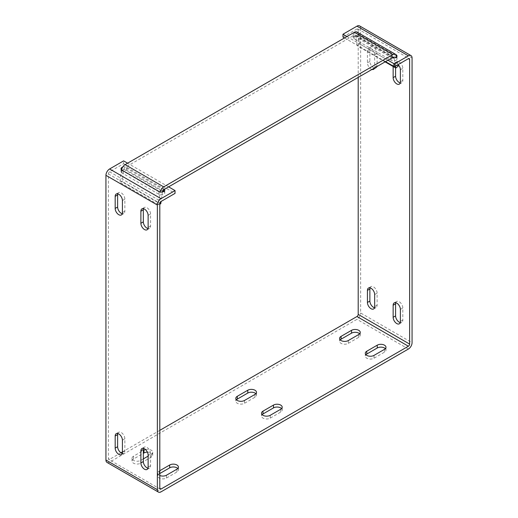 <?xml version="1.0" encoding="UTF-8"?>
<svg xmlns="http://www.w3.org/2000/svg" width="518" height="518" viewBox="0 0 518 518"><rect width="100%" height="100%" fill="white"/><g stroke="black" fill="none" stroke-linecap="round" stroke-linejoin="round"><path stroke-width="0.39" stroke-dasharray="2.59 1.94" d="M121.555 169.839A5.199 3.004 120 0 0 121.49 170.215L119.781 182.401L122.183 181.501L123.893 169.321A1.748 1.01 -60 0 1 125.11 167.437L354.318 35.107A1.748 1.01 -60 0 1 355.193 35.017A1.748 1.01 -60 0 1 355.536 35.58L357.245 45.791L359.654 43.913L357.944 33.702A5.199 3.004 120 0 0 356.921 32.025M159.803 204.124L158.346 204.668L160.056 192.482A5.199 3.004 -60 0 1 160.159 191.945M162.406 191.984L161.079 201.45M395.487 66.116L394.127 57.984M357.944 33.702L396.51 55.97L397.973 64.685M398.219 66.181L359.654 43.913M158.346 204.668L119.781 182.401M160.755 203.768L122.183 181.501M385.101 61.869L357.245 45.791M395.739 302.713A5.115 2.953 60 0 1 396.652 301.47A5.115 2.953 60 0 1 400.595 302.842A5.115 2.953 60 0 1 402.823 307.99L402.823 320.066A5.115 2.953 60 0 1 401.767 322.403A5.115 2.953 60 0 1 400.233 322.572M395.59 67.929L395.59 64.154A5.115 2.953 60 0 1 396.652 61.817A5.115 2.953 60 0 1 400.595 63.183A5.115 2.953 60 0 1 402.823 68.331L402.823 80.407A5.115 2.953 60 0 1 401.767 82.744A5.115 2.953 60 0 1 400.233 82.912M370.027 287.872A5.115 2.953 60 0 1 370.94 286.629A5.115 2.953 60 0 1 374.883 287.995A5.115 2.953 60 0 1 377.11 293.143L377.11 305.219A5.115 2.953 60 0 1 376.055 307.562A5.115 2.953 60 0 1 374.52 307.724M371.969 69.451A5.115 2.953 60 0 1 371.056 69.062A5.115 2.953 60 0 1 367.437 62.795L367.437 50.719A5.115 2.953 60 0 1 368.499 48.381A5.115 2.953 60 0 1 372.436 49.747A5.115 2.953 60 0 1 374.669 54.895L374.669 66.971A5.115 2.953 60 0 1 374.553 67.962M374.41 68.039A5.115 2.953 60 0 1 373.497 67.651A5.115 2.953 60 0 1 369.878 61.389L369.878 49.307A5.115 2.953 60 0 1 370.94 46.97A5.115 2.953 60 0 1 374.883 48.342A5.115 2.953 60 0 1 377.11 53.483L377.11 65.559A5.115 2.953 60 0 1 376.055 67.903A5.115 2.953 60 0 1 374.52 68.072M147.397 452.117A5.115 2.953 180 0 1 151.217 452.978A5.115 2.953 180 0 1 152.713 455.069A5.115 2.953 180 0 1 151.217 457.154L140.754 463.189A5.115 2.953 180 0 1 135.185 463.83A5.115 2.953 180 0 1 132.025 461.104A5.115 2.953 180 0 1 133.527 459.019L143.331 453.354M145.532 449.546A5.115 2.953 180 0 1 151.217 450.161A5.115 2.953 180 0 1 152.713 452.246A5.115 2.953 180 0 1 151.217 454.331L148.122 456.118M359.641 333.832A5.115 2.953 180 0 1 360.263 335.237A5.115 2.953 180 0 1 358.76 337.328L348.303 343.363A5.115 2.953 180 0 1 342.735 344.004A5.115 2.953 180 0 1 339.575 341.278A5.115 2.953 180 0 1 340.196 339.866M255.866 393.738A5.109 2.953 180 0 1 256.488 395.15A5.109 2.953 180 0 1 254.992 397.235L244.522 403.276A5.109 2.953 180 0 1 238.953 403.917A5.109 2.953 180 0 1 235.8 401.191A5.109 2.953 180 0 1 236.422 399.779M177.804 468.499A5.115 2.953 180 0 1 178.425 469.91A5.115 2.953 180 0 1 176.929 472.002L166.466 478.036A5.115 2.953 180 0 1 160.897 478.677A5.115 2.953 180 0 1 157.737 475.951A5.115 2.953 180 0 1 159.24 473.86L159.803 473.536M385.353 348.672A5.115 2.953 180 0 1 385.975 350.084A5.115 2.953 180 0 1 384.473 352.169L374.015 358.21A5.115 2.953 180 0 1 368.447 358.851A5.115 2.953 180 0 1 365.287 356.125A5.115 2.953 180 0 1 365.909 354.713M281.578 408.585A5.109 2.953 180 0 1 282.2 409.997A5.109 2.953 180 0 1 280.704 412.082L270.234 418.123A5.109 2.953 180 0 1 264.666 418.764A5.109 2.953 180 0 1 261.512 416.038A5.109 2.953 180 0 1 262.134 414.627M117.767 193.855A5.115 2.953 60 0 1 118.68 192.612A5.115 2.953 60 0 1 122.617 193.985A5.115 2.953 60 0 1 124.851 199.126L124.851 211.202A5.115 2.953 60 0 1 123.789 213.546A5.115 2.953 60 0 1 122.261 213.714M117.767 433.514A5.115 2.953 60 0 1 118.68 432.271A5.115 2.953 60 0 1 122.617 433.637A5.115 2.953 60 0 1 124.851 438.785L124.851 450.861A5.115 2.953 60 0 1 123.789 453.205A5.115 2.953 60 0 1 122.261 453.367M143.48 208.702A5.115 2.953 60 0 1 144.392 207.459A5.115 2.953 60 0 1 148.329 208.825A5.115 2.953 60 0 1 150.563 213.973L150.563 226.049A5.115 2.953 60 0 1 149.501 228.386A5.115 2.953 60 0 1 147.973 228.555M143.48 448.355A5.115 2.953 60 0 1 144.392 447.112A5.115 2.953 60 0 1 148.329 448.484A5.115 2.953 60 0 1 150.563 453.632L150.563 465.708A5.115 2.953 60 0 1 149.501 468.045A5.115 2.953 60 0 1 147.973 468.214M412.063 57.971L360.638 28.283L360.638 312.976L412.063 342.67M342.961 37.063L356.96 28.976A1.748 1.01 -60 0 1 357.834 28.891A1.748 1.01 -60 0 1 358.197 29.688L358.197 77.402M360.638 28.283A5.199 3.004 120 0 0 359.563 25.9M107.012 462.412A5.199 3.004 120 0 0 109.615 462.153L356.96 319.347A5.199 3.004 120 0 0 360.638 312.976M120.959 452.777L109.615 459.33A1.748 1.01 -60 0 1 108.741 459.421A1.748 1.01 -60 0 1 108.379 458.618L108.379 173.925A1.748 1.01 -60 0 1 109.615 171.782L123.614 163.701L123.614 160.884M159.803 430.354L122.41 451.942M393.149 66.518L393.149 65.566A5.115 2.953 60 0 1 394.211 63.222A5.115 2.953 60 0 1 398.141 64.582M344.509 37.95L385.515 61.629M359.032 36.13L395.992 57.472A3.406 1.968 180 0 1 396.995 58.864A3.406 1.968 180 0 1 394.891 60.684A3.406 1.968 180 0 1 391.174 60.256L354.215 38.915A3.406 1.968 180 0 1 353.211 37.523A3.406 1.968 180 0 1 355.316 35.71A3.406 1.968 180 0 1 359.032 36.13L359.032 33.314L395.849 54.565M346.95 36.538L387.956 60.217M392.113 57.822A3.406 1.968 180 0 1 391.174 57.433L354.215 36.098A3.406 1.968 180 0 1 353.211 34.706A3.406 1.968 180 0 1 355.316 32.887A3.406 1.968 180 0 1 359.032 33.314M122.688 167.074A3.406 1.968 180 0 1 126.826 167.379L163.785 188.714A3.406 1.968 180 0 1 164.452 189.258M168.609 186.862L127.596 163.183M123.614 163.701L175.039 193.389M163.753 191.518L163.785 191.537A3.406 1.968 180 0 1 164.789 192.929A3.406 1.968 180 0 1 162.684 194.749A3.406 1.968 180 0 1 158.968 194.321L122.008 172.98A3.406 1.968 180 0 1 121.005 171.587A3.406 1.968 180 0 1 123.109 169.768A3.406 1.968 180 0 1 126.826 170.195L162.671 190.889M143.331 458.883L140.754 460.373A5.115 2.953 180 0 1 135.185 461.014A5.115 2.953 180 0 1 132.025 458.281A5.115 2.953 180 0 1 133.527 456.196L143.331 450.537M159.803 475.498A5.115 2.953 180 0 1 157.737 473.128A5.115 2.953 180 0 1 159.24 471.043L159.803 470.713M121.49 170.215L160.056 192.482M123.893 169.321L162.464 191.589M163.682 189.705L125.11 167.437M392.89 57.375L354.318 35.107M393.104 57.271L355.536 35.58M402.823 320.066L400.382 321.477M402.823 80.407L400.382 81.818M377.11 305.219L374.669 306.63M377.11 65.559L374.669 66.971M151.217 457.154L151.217 454.331M358.76 337.328L358.76 334.505M254.992 397.235L254.992 394.418M176.929 469.178L176.929 472.002M384.473 349.352L384.473 352.169M280.704 409.259L280.704 412.082M122.41 212.613L124.851 211.202M122.41 452.272L124.851 450.861M150.563 226.049L148.122 227.46M150.563 465.708L148.122 467.119M408.385 349.035L356.96 319.347M400.382 309.395L402.823 307.99M400.382 69.742L402.823 68.331M395.59 64.154L393.149 65.566M377.11 293.143L374.669 294.554M369.878 61.389L367.437 62.795M367.437 50.719L369.878 49.307M377.11 53.483L374.669 54.895M356.96 28.976L358.197 29.688M109.615 462.153L161.04 491.841M109.615 171.782L161.04 201.476M108.379 173.925L159.803 203.613M108.379 458.618L109.615 459.33M391.174 57.433L391.174 60.256M395.992 57.472L395.992 54.733M354.215 38.915L354.215 36.098M140.754 460.373L140.754 463.189M133.527 459.019L133.527 456.196M348.303 340.546L348.303 343.363M244.522 400.459L244.522 403.276M159.24 473.86L159.24 471.043M166.466 478.036L166.466 475.213M374.015 358.21L374.015 355.387M270.234 418.123L270.234 415.3M124.851 199.126L122.41 200.537M124.851 438.785L122.41 440.196M150.563 213.973L148.122 215.384M150.563 453.632L148.122 455.037M158.968 194.321L158.968 191.498M122.008 170.157L122.008 172.98M163.785 189.646L163.785 188.714M126.826 170.195L126.826 167.379M393.764 57.284L355.193 35.017M401.767 322.403L399.32 323.815M401.767 82.744L399.32 84.156M376.055 307.562L373.607 308.968M376.055 67.903L373.607 69.315M152.713 452.246L152.713 455.069M360.263 332.42L360.263 335.237M256.488 392.333L256.488 395.15M178.425 467.094L178.425 469.91M385.975 347.261L385.975 350.084M282.2 407.174L282.2 409.997M123.789 213.546L121.348 214.957M123.789 453.205L121.348 454.61M149.501 228.386L147.06 229.798M149.501 468.045L147.06 469.457M396.652 301.47L394.211 302.881M396.652 61.817L394.211 63.222M370.94 286.629L368.499 288.034M370.94 46.97L368.499 48.381M357.834 28.891L409.259 58.579M160.166 489.109L108.741 459.421M396.995 58.864L396.995 56.041M353.211 37.523L353.211 34.706M132.025 458.281L132.025 461.104M339.575 338.455L339.575 341.278M235.8 398.374L235.8 401.191M157.737 473.128L157.737 475.951M365.287 353.302L365.287 356.125M261.512 413.215L261.512 416.038M118.68 192.612L116.233 194.023M118.68 432.271L116.233 433.676M144.392 207.459L141.945 208.864M144.392 447.112L141.945 448.523M164.789 192.929L164.789 190.106M121.005 171.587L121.005 168.764"/><path stroke-width="0.78" d="M160.159 191.945A5.199 3.004 -60 0 1 163.682 186.888L392.89 54.552A5.199 3.004 -60 0 1 395.487 54.293A5.199 3.004 -60 0 1 396.51 55.97M395.487 54.293L356.921 32.025A5.199 3.004 120 0 0 354.318 32.284L125.11 164.62A5.199 3.004 120 0 0 121.555 169.839M161.079 201.45L160.755 203.768L159.803 204.124M394.127 57.984L394.107 57.848A1.748 1.01 120 0 0 393.764 57.284A1.748 1.01 120 0 0 392.89 57.375L163.682 189.705A1.748 1.01 120 0 0 162.464 191.589L162.406 191.984M397.973 64.685L398.219 66.181L395.817 68.059L395.487 66.116M395.817 68.059L385.101 61.869M400.382 321.477A5.115 2.953 60 0 1 399.32 323.815A5.115 2.953 60 0 1 396.769 323.562A5.115 2.953 60 0 1 393.149 317.301L393.149 305.225A5.115 2.953 60 0 1 394.211 302.881A5.115 2.953 60 0 1 398.148 304.254A5.115 2.953 60 0 1 400.382 309.395L400.382 321.477M400.233 322.572A5.115 2.953 60 0 1 399.21 322.151A5.115 2.953 60 0 1 395.59 315.889L395.59 303.813A5.115 2.953 60 0 1 395.739 302.713M398.141 64.582A5.115 2.953 60 0 1 400.382 69.742L400.382 81.818A5.115 2.953 60 0 1 399.32 84.156A5.115 2.953 60 0 1 396.769 83.903A5.115 2.953 60 0 1 393.149 77.642L393.149 66.518M400.233 82.912A5.115 2.953 60 0 1 399.21 82.492A5.115 2.953 60 0 1 395.59 76.23L395.59 67.929M374.669 306.63A5.115 2.953 60 0 1 373.607 308.968A5.115 2.953 60 0 1 371.056 308.715A5.115 2.953 60 0 1 367.437 302.454L367.437 290.378A5.115 2.953 60 0 1 368.499 288.034A5.115 2.953 60 0 1 372.436 289.407A5.115 2.953 60 0 1 374.669 294.554L374.669 306.63M374.52 307.724A5.115 2.953 60 0 1 373.497 307.31A5.115 2.953 60 0 1 369.878 301.042L369.878 288.966A5.115 2.953 60 0 1 370.027 287.872M374.553 67.962A5.115 2.953 60 0 1 373.607 69.315A5.115 2.953 60 0 1 371.969 69.451M340.196 339.866A5.115 2.953 180 0 1 341.071 339.193L351.534 333.152A5.115 2.953 180 0 1 358.76 333.152A5.115 2.953 180 0 1 359.641 333.832M358.76 330.329A5.115 2.953 180 0 1 360.263 332.42A5.115 2.953 180 0 1 358.76 334.505L348.303 340.546A5.115 2.953 180 0 1 342.735 341.187A5.115 2.953 180 0 1 339.575 338.455A5.115 2.953 180 0 1 341.071 336.37L351.534 330.329A5.115 2.953 180 0 1 358.76 330.329M236.422 399.779A5.109 2.953 180 0 1 237.296 399.106L247.766 393.065A5.109 2.953 180 0 1 254.992 393.065A5.109 2.953 180 0 1 255.866 393.738M254.992 390.242A5.109 2.953 180 0 1 256.488 392.333A5.109 2.953 180 0 1 254.992 394.418L244.522 400.459A5.109 2.953 180 0 1 238.953 401.1A5.109 2.953 180 0 1 235.8 398.374A5.109 2.953 180 0 1 237.296 396.289L247.766 390.242A5.109 2.953 180 0 1 254.992 390.242M159.803 473.536L169.697 467.825A5.115 2.953 180 0 1 176.929 467.825A5.115 2.953 180 0 1 177.804 468.499M159.803 470.713L169.697 465.002A5.115 2.953 180 0 1 176.929 465.002A5.115 2.953 180 0 1 178.425 467.094A5.115 2.953 180 0 1 176.929 469.178L166.466 475.213A5.115 2.953 180 0 1 159.803 475.498M365.909 354.713A5.115 2.953 180 0 1 366.783 354.034L377.246 347.999A5.115 2.953 180 0 1 384.473 347.999A5.115 2.953 180 0 1 385.353 348.672M384.473 345.176A5.115 2.953 180 0 1 385.975 347.261A5.115 2.953 180 0 1 384.473 349.352L374.015 355.387A5.115 2.953 180 0 1 368.447 356.028A5.115 2.953 180 0 1 365.287 353.302A5.115 2.953 180 0 1 366.783 351.217L377.246 345.176A5.115 2.953 180 0 1 384.473 345.176M262.134 414.627A5.109 2.953 180 0 1 263.008 413.953L273.478 407.912A5.109 2.953 180 0 1 280.704 407.912A5.109 2.953 180 0 1 281.578 408.585M280.704 405.089A5.109 2.953 180 0 1 282.2 407.174A5.109 2.953 180 0 1 280.704 409.259L270.234 415.3A5.109 2.953 180 0 1 264.666 415.941A5.109 2.953 180 0 1 261.512 413.215A5.109 2.953 180 0 1 263.008 411.13L273.478 405.089A5.109 2.953 180 0 1 280.704 405.089M122.41 212.613A5.115 2.953 60 0 1 121.348 214.957A5.115 2.953 60 0 1 118.79 214.705A5.115 2.953 60 0 1 115.177 208.437L115.177 196.361A5.115 2.953 60 0 1 116.233 194.023A5.115 2.953 60 0 1 120.176 195.39A5.115 2.953 60 0 1 122.41 200.537L122.41 212.613M122.261 213.714A5.115 2.953 60 0 1 121.231 213.293A5.115 2.953 60 0 1 117.618 207.032L117.618 194.949A5.115 2.953 60 0 1 117.767 193.855M122.41 452.272A5.115 2.953 60 0 1 121.348 454.61A5.115 2.953 60 0 1 118.79 454.357A5.115 2.953 60 0 1 115.177 448.096L115.177 436.02A5.115 2.953 60 0 1 116.233 433.676A5.115 2.953 60 0 1 120.176 435.049A5.115 2.953 60 0 1 122.41 440.196L122.41 452.272M122.261 453.367A5.115 2.953 60 0 1 121.231 452.946A5.115 2.953 60 0 1 117.618 446.684L117.618 434.608A5.115 2.953 60 0 1 117.767 433.514M148.122 227.46A5.115 2.953 60 0 1 147.06 229.798A5.115 2.953 60 0 1 144.503 229.545A5.115 2.953 60 0 1 140.89 223.284L140.89 211.208A5.115 2.953 60 0 1 141.945 208.864A5.115 2.953 60 0 1 145.888 210.237A5.115 2.953 60 0 1 148.122 215.384L148.122 227.46M147.973 228.555A5.115 2.953 60 0 1 146.944 228.134A5.115 2.953 60 0 1 143.331 221.872L143.331 209.796A5.115 2.953 60 0 1 143.48 208.702M148.122 467.119A5.115 2.953 60 0 1 147.06 469.457A5.115 2.953 60 0 1 144.503 469.204A5.115 2.953 60 0 1 140.89 462.943L140.89 450.867A5.115 2.953 60 0 1 141.945 448.523A5.115 2.953 60 0 1 145.888 449.896A5.115 2.953 60 0 1 148.122 455.037L148.122 467.119M147.973 468.214A5.115 2.953 60 0 1 146.944 467.793A5.115 2.953 60 0 1 143.331 461.532L143.331 449.456A5.115 2.953 60 0 1 143.48 448.355M159.803 488.312L161.04 489.024A1.748 1.01 120 0 1 160.166 489.109A1.748 1.01 120 0 1 159.803 488.312L159.803 203.613A1.748 1.01 120 0 1 161.04 201.476L175.039 193.389L175.039 190.572L161.04 198.653A5.199 3.004 -60 0 0 157.362 205.024L157.362 489.717A5.199 3.004 -60 0 0 158.437 492.1A5.199 3.004 -60 0 0 161.04 491.841L408.385 349.035A5.199 3.004 -60 0 0 412.063 342.67L412.063 57.971A5.199 3.004 -60 0 0 410.988 55.588A5.199 3.004 -60 0 0 408.385 55.847L394.386 63.928L394.386 66.751L408.385 58.67A1.748 1.01 120 0 1 409.259 58.579A1.748 1.01 120 0 1 409.621 59.382L408.385 58.67M410.988 55.588L359.563 25.9A5.199 3.004 120 0 0 356.96 26.159L342.961 34.24L342.961 37.063L344.509 37.95M127.596 163.183L123.614 160.884L109.615 168.965A5.199 3.004 120 0 0 105.937 175.33L105.937 460.029A5.199 3.004 120 0 0 107.012 462.412L158.437 492.1M358.197 77.402L358.197 314.387A1.748 1.01 -60 0 1 356.96 316.524L159.803 430.354M122.41 451.942L120.959 452.777M161.04 489.024L408.385 346.218A1.748 1.01 120 0 0 409.621 344.075L409.621 59.382M385.515 61.629L394.386 66.751M342.961 34.24L346.95 36.538M387.956 60.217L394.386 63.928M395.849 54.565L395.992 54.649A3.406 1.968 180 0 1 396.995 56.041A3.406 1.968 180 0 1 392.113 57.822M143.331 453.354L143.985 452.978A5.115 2.953 180 0 1 147.397 452.117M164.452 189.258A3.406 1.968 180 0 1 164.789 190.106A3.406 1.968 180 0 1 162.684 191.925A3.406 1.968 180 0 1 158.968 191.498L122.008 170.157A3.406 1.968 180 0 1 121.005 168.764A3.406 1.968 180 0 1 122.688 167.074M175.039 190.572L168.609 186.862M162.671 190.889L163.753 191.518M143.331 450.537L143.985 450.161A5.115 2.953 180 0 1 145.532 449.546M148.122 456.118L143.331 458.883M392.89 54.552L354.318 32.284M125.11 164.62L163.682 186.888M394.107 57.848L393.104 57.271M356.96 26.159L408.385 55.847M395.59 303.813L393.149 305.225M395.59 315.889L393.149 317.301M395.59 76.23L393.149 77.642M369.878 301.042L367.437 302.454M367.437 290.378L369.878 288.966M358.197 314.387L409.621 344.075M157.362 489.717L105.937 460.029M157.362 205.024L105.937 175.33M161.04 198.653L109.615 168.965M408.385 346.218L356.96 316.524M143.985 452.978L143.985 450.161M351.534 333.152L351.534 330.329M341.071 339.193L341.071 336.37M247.766 393.065L247.766 390.242M237.296 399.106L237.296 396.289M169.697 467.825L169.697 465.002M377.246 347.999L377.246 345.176M366.783 354.034L366.783 351.217M273.478 407.912L273.478 405.089M263.008 413.953L263.008 411.13M117.618 194.949L115.177 196.361M117.618 207.032L115.177 208.437M117.618 434.608L115.177 436.02M117.618 446.684L115.177 448.096M140.89 223.284L143.331 221.872M143.331 209.796L140.89 211.208M140.89 462.943L143.331 461.532M143.331 449.456L140.89 450.867M163.785 191.498L163.785 189.646"/></g></svg>
